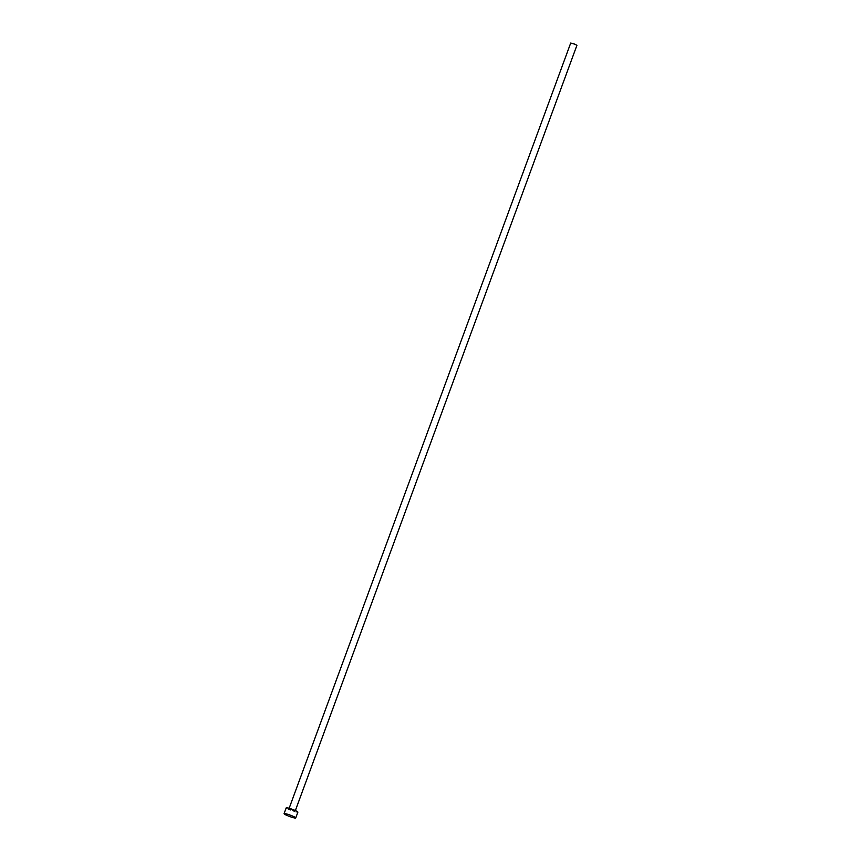 <?xml version="1.0" encoding="UTF-8"?>
<svg xmlns="http://www.w3.org/2000/svg" width="861" height="861" viewBox="0 0 861 861"><rect width="100%" height="100%" fill="white"/><g stroke="black" fill="none" stroke-linecap="round" stroke-linejoin="round"><path stroke-width="0.65" stroke-dasharray="4.3 3.23" d="M576.913 45.342L570.703 43.05M291.04 810.05L288.93 808.877L293.041 809.986L295.151 811.159L291.04 810.05M297.874 812.16A6.21 0.743 20.2 0 1 290.157 810.093A6.21 0.743 20.2 0 1 286.207 807.876M289.145 808.285L288.93 808.877M295.366 810.567L295.151 811.159"/><path stroke-width="1.29" d="M289.145 808.285L570.703 43.05L574.814 44.159L576.913 45.342L295.366 810.567M284.087 813.656L286.207 807.876A6.21 0.743 20.2 0 1 293.924 809.943A6.21 0.743 20.2 0 1 297.874 812.16L295.743 817.95A6.21 0.743 20.2 0 1 288.026 815.873A6.21 0.743 20.2 0 1 284.087 813.656A6.21 0.743 20.2 0 1 291.793 815.733A6.21 0.743 20.2 0 1 295.743 817.95"/></g></svg>

